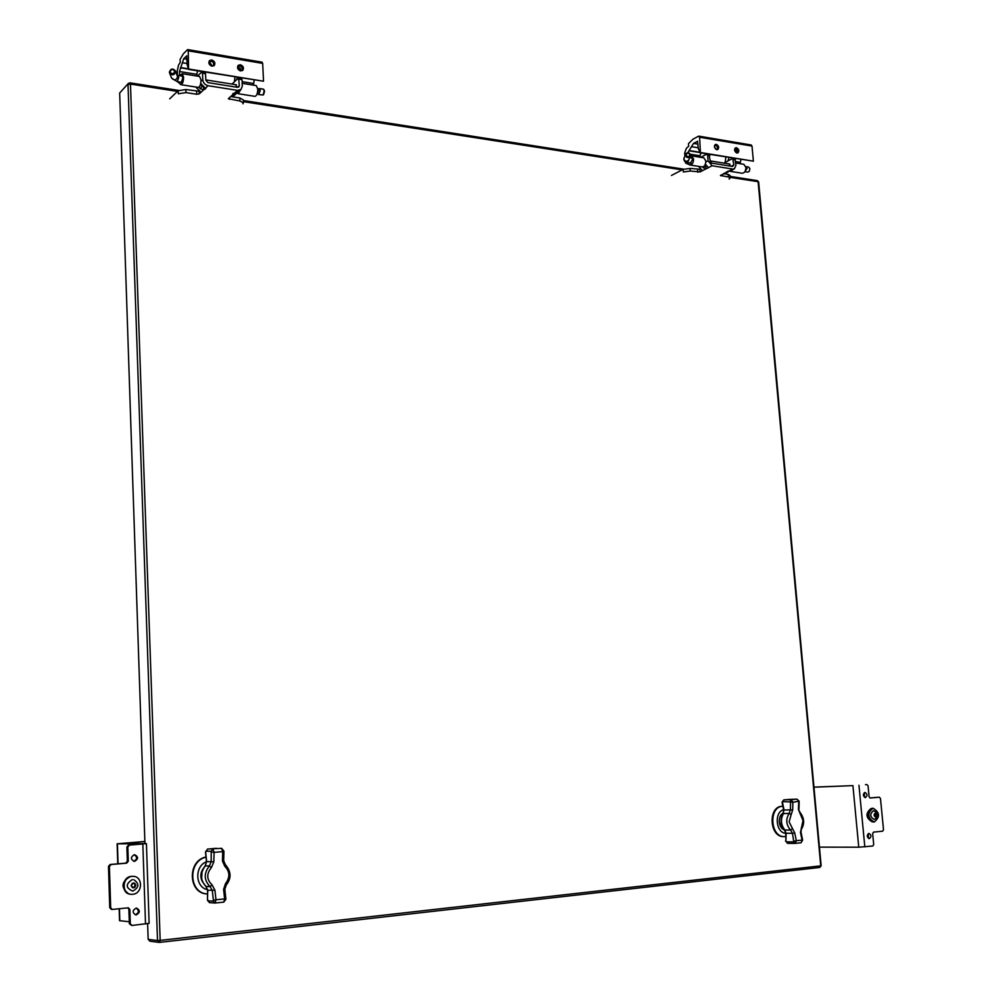 <?xml version="1.0" encoding="UTF-8"?>
<svg xmlns="http://www.w3.org/2000/svg" width="992" height="992" viewBox="0 0 992 992"><rect width="100%" height="100%" fill="white"/><g stroke="black" fill="none" stroke-linecap="round" stroke-linejoin="round"><path stroke-width="1.49" d="M716.807 149.656C714.327 148.254 713.831 146.543 715.319 144.534L716.336 144.373C718.828 145.787 719.312 147.498 717.811 149.507L716.807 149.656M717.352 149.668C718.357 147.535 717.737 145.923 715.505 144.82L714.947 144.82M736.957 152.991C734.502 151.59 734.018 149.891 735.506 147.895L736.486 147.746C738.941 149.16 739.424 150.858 737.936 152.842L736.957 152.991M737.465 153.004L737.589 149.767L735.122 148.18M743.839 164.3L745.91 167.363C745.798 171.021 744.57 172.992 742.227 173.253L730.41 171.393M690.333 156.128L691.61 155.868L693.582 158.968C693.482 162.713 692.28 164.722 689.973 165.007L685.596 163.035L685.422 161.857M701.778 166.817L702.2 166.941C704.518 166.656 705.721 164.66 705.833 160.94L703.849 157.84L691.61 155.868M689.514 162.899L690.258 163.37L692.577 159.501L691.312 157.505L690.42 157.716M700.922 152.607L753.387 161.163L752.01 146.072L699.596 137.218L700.426 152.867L753.387 161.163M750.87 145.092L752.01 146.072M740.974 159.476L740.094 163.692M684.902 155.732L684.678 153.103L686.377 148.267L688.684 146.246L688.46 143.666L692.949 139.215L698.48 136.226L699.596 137.218M697.661 141.298L693.482 143.406L687.853 152.632M697.463 141.273L698.368 148.85L700.426 152.867M725.189 162.068L725.921 157.021M733.224 169.434L730.372 171.393L729.132 170.884M728.128 160.344L729.12 157.542M700.116 157.244L699.992 155.781L690.308 154.219M700.984 152.954L699.992 155.781M693.482 143.406L697.971 144.15M745.153 171.194L746.79 168.528L745.885 167.164M690.506 154.988L690.358 156.054C688.324 158.286 686.65 158.026 685.348 155.26L685.484 154.219C687.518 151.962 689.192 152.222 690.506 154.988M689.936 154.802C688.857 157.244 687.58 157.319 686.092 155C687.171 152.545 688.46 152.483 689.936 154.802M745.798 166.619L747.112 168.367L744.88 171.666M745.029 171.703L747.782 172.149L749.233 171.331L749.865 168.814L748.724 167.078L745.972 166.644M749.369 171.12L749.84 168.541M734.688 148.936L735.692 148.688L736.622 152.904M734.576 149.904L735.804 152.408M714.5 145.601L715.877 145.415L717.241 146.816L717.452 148.391L716.472 149.581M714.389 146.518L715.691 149.122M198.375 91.14L185.851 89.528L178.176 90.731L169.694 98.816M231.979 84.097L238.526 77.909L239.345 85.585L238.824 86.949L237.423 87.321L207.96 82.621L205.815 80.203L205.555 73.73L204.724 72.577M239.816 97.972L239.952 100.998L243.424 102.908L243.288 99.894L239.816 97.972L232.116 96.77M178.176 90.731L178.3 93.806L185.975 92.591L185.851 89.528M195.784 87.023L200.992 92.268L199.256 93.868L196.701 94.265L185.975 92.591M201.19 85.461L203.087 86.837M200.731 83.365L205.766 88.66L203.596 89.85L203.484 86.974M205.555 73.73L202.504 73.234L202.765 79.72C203.211 82.906 204.984 84.903 208.084 85.709L237.559 90.384L241.019 89.454L242.321 86.068L242.036 79.658L241.18 78.517M232.909 93.484L232.946 94.476L234.856 92.789L238.043 91.996L240.957 89.516M239.952 100.998L228.346 98.716L232.946 94.476L235.476 94.265L237.038 92.442M243.424 102.908L242.941 103.813M200.992 92.268L203.596 89.85L200.272 88.722L198.97 87.222M236.939 87.246L235.6 84.68M202.504 73.234L201.674 72.081L197.408 76.124M236.009 93.893L233.715 95.914L230.268 96.844M212.015 66.216C209.014 64.951 208.184 63.079 209.535 60.586L211.755 59.966C214.756 61.244 215.574 63.116 214.222 65.608L213.156 65.708C214.247 63.699 213.59 62.174 211.16 61.157L208.804 62.707M213.863 65.881C214.83 63.414 213.912 61.64 211.135 60.562L209.262 60.896M240.659 70.953C237.671 69.676 236.865 67.803 238.241 65.336L240.374 64.753C243.362 66.042 244.156 67.915 242.767 70.382L241.701 70.482C242.829 68.485 242.184 66.972 239.766 65.931L237.485 67.369M242.408 70.655C243.387 68.2 242.507 66.427 239.742 65.336L237.968 65.646M256.271 85.622L257.784 89.106C257.66 93.459 256.705 95.877 254.932 96.36L238.204 93.719M186.781 55.85L183.743 58.677L179.478 71.511L179.639 75.665L182.206 73.668L183.582 77.202C183.446 81.666 182.553 84.159 180.891 84.667L177.692 81.741M197.966 87.296L198.276 87.42C199.962 86.912 200.868 84.432 201.004 80.005L199.603 76.471L182.206 73.668M180.594 82.2L181.127 82.696L182.85 77.909L181.97 75.64L181.325 75.962M188.964 69.056L263.525 81.232L262.682 63.401L188.232 50.828L188.604 69.403L263.525 81.232M261.838 62.322L262.682 63.401M254.175 80.104L253.456 85.163M177.432 75.305L177.27 70.903L178.56 65.013L180.246 62.434L180.122 59.384L183.408 53.742L187.451 49.736L188.232 50.828M186.632 55.825L187.178 64.778L188.604 69.403M234.372 81.468L235.054 76.979M240.734 89.714L238.179 93.707L236.803 92.913M236.741 79.348L237.435 77.376M239.915 70.742L240.634 68.87M239.568 90.743L238.378 91.772M196.887 76.037L196.825 74.313L179.478 71.511M197.582 70.878L196.825 74.313M183.743 58.677L186.955 59.21M238.34 69.527L240.002 68.014M256.953 94.302L258.54 90.198L257.709 88.226M257.722 93.794L258.763 93.955L260.053 90.694L259.383 89.131L258.317 88.958M175.646 71.771C174.282 75.33 172.261 75.739 169.582 72.974L169.396 72.081C170.785 68.51 172.806 68.113 175.472 70.903L175.646 71.771M174.728 71.498C173.29 74.4 171.74 74.474 170.078 71.734C171.517 68.832 173.067 68.758 174.728 71.498M258.652 89.007L259.458 88.511L260.301 90.483L258.676 94.575L258.056 93.843M258.676 94.575L263.103 94.996L264.194 91.103L263.339 89.131L259.458 88.511M263.463 94.538L264.579 91.487L264.033 90.049M237.534 67.183L238.402 67.171L240.845 70.928M208.866 62.446L209.833 62.409L212.313 66.179M201.599 879.284L202.07 870.988M202.331 881.553C200.148 877.226 200.384 872.96 203.062 868.744M207.588 889.725C195.126 887.406 194.345 866.289 206.497 861.688L206.658 861.738M206.051 857.125C187.525 861.093 188.753 893.494 207.539 893.966C188.17 894.09 186.88 860.498 206.038 857.001M207.477 900.029L207.762 890.37L205.815 886.228M212.065 884.852C206.572 879.569 206.348 873.816 211.383 867.603L209.362 865.979L205.27 865.88L206.646 861.602L211.197 861.701L209.362 865.979C203.62 873.419 203.881 880.301 210.168 886.65L212.325 890.63L213.367 900.364L215.971 899.781L214.942 890.221L212.065 884.852L210.168 886.65L206.063 886.439C200.161 880.127 199.9 873.27 205.27 865.88L205.022 866.152M205.654 852.277L206.646 861.602L205.084 865.954C199.727 873.171 200 879.978 205.902 886.377L207.762 890.097M223.783 851.012L222.716 851.62L222.444 861.044L223.51 860.597M222.444 861.044L224.849 866.376L225.184 864.54M224.849 866.376C229.946 871.608 230.181 877.337 225.544 883.55L226.027 885.1M225.544 883.55L223.584 889.365L224.663 889.402M214.942 890.221L207.601 890.233L207.477 899.967M211.383 867.603L213.826 861.825L211.197 861.701L211.184 851.26L212.958 849.078L214.098 852.364L211.47 852.078M784.35 829.796L780.915 826.894L779.278 821.984C779.104 817.73 780.468 814.767 783.37 813.118M784.722 830.18C781.622 828.94 779.799 826.212 779.241 822.008C779.067 817.582 780.481 814.506 783.494 812.808M782.787 806.26L782.626 806.273C768.304 806.707 770.263 837.632 784.598 836.616L785.689 836.529M782.341 806.26L781.919 806.285C767.61 806.732 769.569 837.632 783.891 836.616L784.139 836.616M785.726 833.292C775.769 832.834 773.934 812.051 783.606 809.732M798.758 801.338L798.411 809.447L803.012 820.545L800.47 832.412L802.069 840.112L796.328 840.695L794.741 832.982L789.111 821.86L791.157 814.63L789.186 813.341L783.06 813.676C779.985 819.429 780.468 824.86 784.523 829.969L784.35 829.486M792.41 828.618L790.674 830.093L784.523 829.969L785.726 833.218L785.912 841.204L786.123 833.379L784.97 830.155C780.865 824.935 780.369 819.38 783.494 813.465L783.68 810.166L783.06 813.676M782.465 802.292L784.052 810.042L790.376 809.881L789.186 813.341C785.565 819.293 786.061 824.885 790.674 830.093L792.459 833.33L785.726 833.218M794.741 832.982L792.459 833.33L793.786 841.848L786.309 841.861L785.912 841.204M791.157 814.63L792.682 809.968L790.376 809.881L790.587 801.933L782.75 801.623L783.829 799.887L789.434 799.416M798.411 809.447L800.147 812.572C804.227 817.966 804.735 823.385 801.648 828.853L801.189 829.064M800.098 813.812L800.147 812.572M801.35 827.75L801.04 832.4L802.64 840.137L800.99 842.778L802.64 840.137M865.433 797.58L865.371 797.593C862.854 796.03 862.718 794.332 864.937 792.472L864.999 792.459C867.516 794.009 867.665 795.72 865.433 797.58M869.364 838.6L869.24 838.612C866.772 837.025 866.648 835.301 868.868 833.441L868.98 833.441C871.447 835.016 871.571 836.727 869.364 838.6M819.442 847.131L858.75 847.205L852.922 785.627L813.961 787.189M852.922 785.627L813.948 787.127M858.75 847.205L872.836 846.015L873.704 844.539L872.65 833.578L873.506 832.114L882.657 831.184L883.512 829.721L880.474 798.486L879.396 797.221L870.195 798.014L869.104 796.75L868.062 785.875L866.958 784.598L865.483 784.66M877.982 797.258L869.885 797.965M864.292 792.695L864.615 797.407M868.273 833.64L868.484 838.401M136.35 914.872L135.83 914.884C132.196 912.69 132.296 910.445 136.127 908.139L136.611 908.126C140.269 910.296 140.182 912.541 136.35 914.872M136.189 908.139C139.302 910.594 139.029 912.814 135.383 914.785L135.284 914.785M134.59 861.366L134.342 861.378C130.473 859.32 130.485 857.088 134.379 854.695L134.602 854.682C138.496 856.728 138.496 858.948 134.59 861.366M144.869 841.538L119.796 843.609L146.419 843.622L129.456 845.11L127.832 847.032L128.29 861.242L126.666 863.164L111.054 864.528L109.418 866.475L110.682 907.804L112.17 909.441L128.365 907.829L129.84 909.466L130.312 923.825L129.344 923.726L131.676 925.437M129.282 921.754L119.536 920.688L119.164 908.746M146.419 843.622L149.122 923.341L132.048 925.449L130.312 923.825M129.456 845.11L143.666 843.82L117.13 843.808L144.869 841.464M127.881 907.866L128.886 909.379L129.344 923.726M128.501 845.11L126.889 847.019L127.336 861.217L125.724 863.139L110.124 864.503L108.475 866.438L109.74 907.717L111.501 909.342M134.193 854.72C137.504 856.976 137.38 859.184 133.796 861.329M132.779 876.333L131.539 876.358C121.396 876.804 120.85 894.3 131.006 894.276L131.167 894.288M132.643 894.288C142.91 893.73 143.17 876.085 132.94 876.345L132.06 876.382C121.904 876.829 121.359 894.338 131.527 894.313L132.643 894.288M130.349 876.556C121.185 881.814 120.615 887.567 128.638 893.792M872.712 808.294L872.216 808.306C866.314 813.242 866.661 817.805 873.282 821.996L873.53 821.984M874.324 821.971C880.226 816.986 879.854 812.423 873.208 808.282L873.01 808.294C867.107 813.217 867.454 817.78 874.076 821.984L874.324 821.971M871.274 808.468L871.075 808.48C865.297 813.304 865.644 817.768 872.117 821.872L872.117 821.872M134.776 887.431L132.407 887.654L131.118 885.62L132.271 883.351L134.627 883.128L135.916 885.162L134.776 887.431L134.032 887.381L135.172 885.124L133.957 883.19M132.345 887.542L134.032 887.381M135.916 885.162L135.172 885.124M876.32 816.664L874.932 816.8L874.051 815.226L874.609 813.514L875.998 813.378L876.878 814.953L876.32 816.664L875.18 816.689L875.738 814.978L874.907 813.49M870.703 815.536L870.666 814.73M874.064 815.176L875.279 813.18L876.854 814.916L875.738 814.978M729.12 179.068L730.186 177.94L728.401 176.973L720.403 175.497L727.818 172.137M726.677 171.926L734.378 168.851L735.965 165.292L734.75 158.757L732.642 158.422L733.857 164.957L732.592 166.47L711.834 163.159L710.235 161.163L709.044 154.578L706.453 154.306L700.662 157.331M729.219 170.872L732.828 169.062L712.058 165.763L708.09 160.816L705.845 161.981M705.386 164.164L708.524 167.71L705.982 168.876L702.559 166.966M698.566 166.371L702.435 170.698L700.092 171.901L690.234 171.033L683.364 171.988L683.141 169.384L671.435 175.472M690.234 171.033L690.01 168.442L683.141 169.384M690.01 168.442L699.98 169.248M702.435 170.698L705.982 168.876L705.746 166.284L706.664 166.11M709.764 155.682L707.606 155.335L708.09 160.816M732.828 169.062L734.415 168.826M729.008 170.897L723.131 173.935M724.42 173.823L728.178 174.406L728.401 176.973M730.186 177.94L729.963 175.386L728.178 174.406M707.606 155.335L706.887 154.219M704.357 165.949L705.746 166.284M730.67 166.16L728.822 163.891M723.937 163.097L732.642 158.422M150.152 941.197L148.168 939.362L147.634 923.726M144.944 843.597L119.672 93.025L128.39 83.378L119.672 93.025M739.97 162.254L735.63 161.56M689.031 150.784L700.302 152.619M698.281 147.808L691.622 146.704M689.39 150.586L700.166 152.346M689.44 158.373L687.555 162.589L691.151 163.159M690.358 156.054L688.87 159.811C686.861 162.031 685.199 161.77 683.885 159.018L685.484 154.219M196.577 91.202L196.701 94.265M199.169 91.648L199.256 93.868M242.036 79.658L239.06 79.174M237.398 87.321L239.345 85.585M229.437 97.588L229.524 99.374M234.856 92.789L237.559 90.384M208.084 85.709L205.456 88.139M200.272 88.722L201.946 86.502M202.765 79.72L200.979 81.381M234.521 92.839L235.476 94.265M253.382 83.477L242.122 81.654M180.432 67.803L188.517 69.13M187.128 63.538L182.354 62.756M180.68 67.555L188.418 68.82M182.491 76.148L177.99 75.417L178.758 77.426L177.246 81.666L171.591 78.058L169.582 72.974M175.472 70.903L177.605 76.855C176.254 80.402 174.245 80.798 171.591 78.058M207.502 899.558L209.436 902.646L207.477 900.116M215.227 903.005L223.795 902.125L224.626 898.901L225.73 899.112M213.367 900.364L213.156 901.17L207.762 900.81M223.584 889.365L224.626 898.901L215.971 899.781L215.152 903.018L213.156 901.17M213.826 861.825L214.098 852.364L222.716 851.62L221.576 848.346L207.576 849.053L216.479 848.321M207.514 849.065L216.144 848.321M209.696 902.633L214.768 903.018M205.617 852.016L207.601 849.053L205.48 852.178L206.497 861.688M205.84 851.21L211.184 851.26M792.682 809.968L792.893 802.268L798.61 801.3L796.985 799.168L783.792 799.887L791.269 799.651L792.893 802.268L790.587 802.044M790.178 801.4L791.269 799.651L797.022 799.168L789.632 799.403M794.976 843.374L787.611 843.386L786.309 841.861M794.084 841.179L796.328 840.695L795.249 843.361L800.99 842.778L795.361 843.349M785.515 840.931L787.611 843.386L795.249 843.361L793.786 841.848M864.826 846.883L858.948 785.255M142.836 844.018L145.514 923.998M119.821 920.774L119.449 908.722M118.048 863.809L117.416 843.82M126.889 847.019L127.832 847.032M128.886 909.379L129.84 909.466M110.682 907.804L109.74 907.717M109.418 866.475L108.475 866.438M111.054 864.528L110.124 864.503M125.724 863.139L126.666 863.164M127.336 861.217L128.29 861.242M132.668 891.064C125.612 887.89 125.488 884.083 132.296 879.606L132.283 879.606C125.451 884.083 125.575 887.902 132.655 891.064L132.891 891.027C139.19 887.456 139.488 883.674 133.784 879.693M135.879 885.224L133.598 887.902L131.167 885.682M131.155 885.546L133.436 882.88L135.879 885.1M874.287 819.491C869.922 816.962 869.637 814.048 873.444 810.749L873.431 810.749C869.525 814.06 869.81 816.974 874.287 819.491L874.349 819.491C879.135 816.453 878.962 813.539 873.791 810.749M876.866 815.002L875.651 817.011L874.076 815.275M712.058 165.763L708.486 167.598M697.574 169.62L697.798 172.211M699.868 169.31L700.092 171.901M735.481 159.873L733.373 159.526M720.936 175.026L721.01 175.82M704.444 166.048L703.378 167.958M731.265 166.259L733.857 164.957M727.806 171.182L728.227 171.876M177.481 91.388L130.473 84.084L160.171 940.391L820.595 865.855L819.739 867.467L159.625 942.375M148.168 939.362L157.505 940.528L128.005 84.481L130.473 84.084L130.026 82.844L128.39 83.378L130.026 82.844L178.597 90.421M820.719 865.694L758.099 181.685L730.137 177.345M682.186 169.88L243.362 101.643M758.644 181.982L757.392 180.643L758.644 181.982L821.14 865.743L819.739 867.467L159.563 942.388L160.171 940.391L157.505 940.528L159.117 942.388M735.754 162.998L743.888 164.3M698.914 136.152L751.316 145.018M690.01 165.019L702.2 166.941M687.555 162.589C685.559 162.502 684.319 161.436 683.835 159.39L684.034 157.976M706.168 165.54L704.804 165.329M729.926 164.064L710.21 160.902M692.056 157.976L689.75 157.604M238.526 77.909L241.515 78.393M205.046 72.453L201.996 71.957M242.197 83.34L256.308 85.622M187.761 49.6L262.173 62.198M180.928 84.68L198.276 87.42M177.99 75.417L177.134 75.231M201.959 85.585L200.198 85.3M181.772 82.386L177.246 81.666M263.773 94.376L263.128 94.972M236.418 84.804L205.803 79.893M264.294 90.309L263.81 89.516M214.83 903.03L223.795 902.125L225.903 899.285L224.824 889.328L226.226 885.025C231.57 878.354 231.285 871.546 225.358 864.615L223.671 860.721L223.944 851.21L221.7 848.346M797.022 799.168L799.168 801.226L798.957 809.311M782.105 802.516L783.68 810.166M782.056 802.168L783.792 799.887M117.763 863.834L117.13 843.808M111.228 909.354L112.096 909.428M872.414 808.294L873.208 808.282M873.282 821.996L873.989 821.984M149.767 941.197L159.042 942.375M243.313 100.502L683.662 169.148M730.05 176.378L757.392 180.643"/></g></svg>
